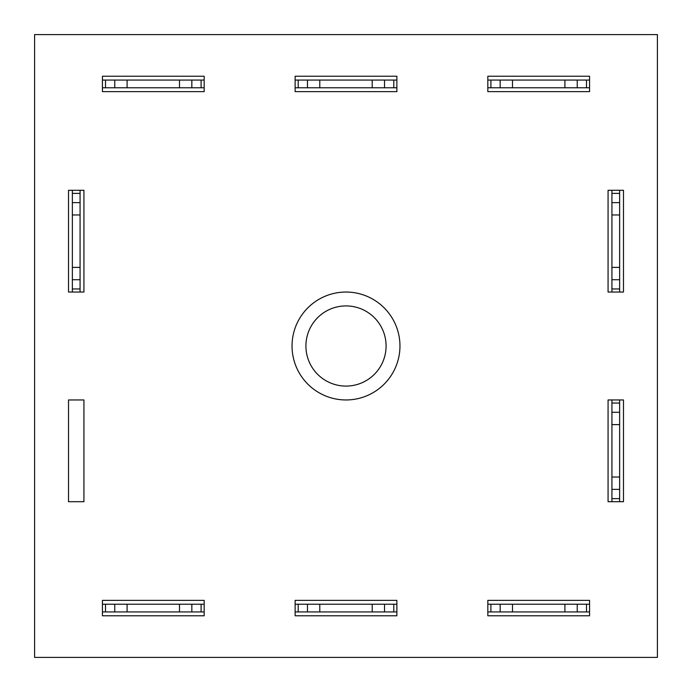 <?xml version="1.0" encoding="UTF-8"?>
<svg xmlns="http://www.w3.org/2000/svg" width="692" height="692" viewBox="0 0 692 692"><rect width="100%" height="100%" fill="white"/><g stroke="black" fill="none" stroke-linecap="round" stroke-linejoin="round"><path stroke-width="1.04" d="M386.084 346A40.084 40.084 0 0 0 346 305.916A40.084 40.084 0 0 0 305.916 346A40.084 40.084 0 0 0 346 386.084A40.084 40.084 0 0 0 386.084 346M399.959 346A53.959 53.959 0 0 0 346 292.041A53.959 53.959 0 0 0 292.041 346A53.959 53.959 0 0 0 346 399.959A53.959 53.959 0 0 0 399.959 346M623.483 292.041L623.483 190.3L608.069 190.3L608.069 292.041L623.483 292.041M68.517 501.7L83.931 501.7L83.931 399.959L68.517 399.959L68.517 501.7M487.825 615.776L589.567 615.776L589.567 600.362L487.825 600.362L487.825 615.776M102.433 615.776L204.175 615.776L204.175 600.362L102.433 600.362L102.433 615.776M589.567 91.638L589.567 76.224L487.825 76.224L487.825 91.638L589.567 91.638M34.6 34.6L34.6 657.4L657.4 657.4L657.4 34.6L34.6 34.6M396.871 91.638L396.871 76.224L295.129 76.224L295.129 91.638L396.871 91.638M295.129 615.776L396.871 615.776L396.871 600.362L295.129 600.362L295.129 615.776M608.069 501.7L623.483 501.7L623.483 399.959L608.069 399.959L608.069 501.7M204.175 91.638L204.175 76.224L102.433 76.224L102.433 91.638L204.175 91.638M83.931 292.041L83.931 190.3L68.517 190.3L68.517 292.041L83.931 292.041M204.175 87.789L102.433 87.789M204.175 80.073L102.433 80.073M201.095 87.789L201.095 80.073M191.84 87.789L191.84 80.073M179.505 87.789L179.505 80.073M127.094 87.789L127.094 80.073M114.76 87.789L114.76 80.073M105.513 87.789L105.513 80.073M396.871 87.789L295.129 87.789M396.871 80.073L295.129 80.073M393.791 87.789L393.791 80.073M384.536 87.789L384.536 80.073M372.209 87.789L372.209 80.073M319.791 87.789L319.791 80.073M307.464 87.789L307.464 80.073M298.209 87.789L298.209 80.073M611.927 501.7L611.927 399.959M619.634 501.7L619.634 399.959M611.927 498.621L619.634 498.621M611.927 489.365L619.634 489.365M611.927 477.039L619.634 477.039M611.927 424.62L619.634 424.62M611.927 412.285L619.634 412.285M611.927 403.038L619.634 403.038M589.567 611.927L487.825 611.927M589.567 604.211L487.825 604.211M586.487 611.927L586.487 604.211M577.24 611.927L577.24 604.211M564.906 611.927L564.906 604.211M512.495 611.927L512.495 604.211M500.16 611.927L500.16 604.211M490.905 611.927L490.905 604.211M396.871 611.927L295.129 611.927M396.871 604.211L295.129 604.211M393.791 611.927L393.791 604.211M384.536 611.927L384.536 604.211M372.209 611.927L372.209 604.211M319.791 611.927L319.791 604.211M307.464 611.927L307.464 604.211M298.209 611.927L298.209 604.211M204.175 611.927L102.433 611.927M204.175 604.211L102.433 604.211M201.095 611.927L201.095 604.211M191.84 611.927L191.84 604.211M179.505 611.927L179.505 604.211M127.094 611.927L127.094 604.211M114.76 611.927L114.76 604.211M105.513 611.927L105.513 604.211M589.567 87.789L487.825 87.789M589.567 80.073L487.825 80.073M586.487 87.789L586.487 80.073M577.24 87.789L577.24 80.073M564.906 87.789L564.906 80.073M512.495 87.789L512.495 80.073M500.16 87.789L500.16 80.073M490.905 87.789L490.905 80.073M619.634 190.3L619.634 292.041M611.927 190.3L611.927 292.041M619.634 193.379L611.927 193.379M619.634 202.635L611.927 202.635M619.634 214.961L611.927 214.961M619.634 267.38L611.927 267.38M619.634 279.715L611.927 279.715M619.634 288.962L611.927 288.962M72.366 292.041L72.366 190.3M80.073 292.041L80.073 190.3M72.366 288.962L80.073 288.962M72.366 279.715L80.073 279.715M72.366 267.38L80.073 267.38M72.366 214.961L80.073 214.961M72.366 202.635L80.073 202.635M72.366 193.379L80.073 193.379"/></g></svg>
